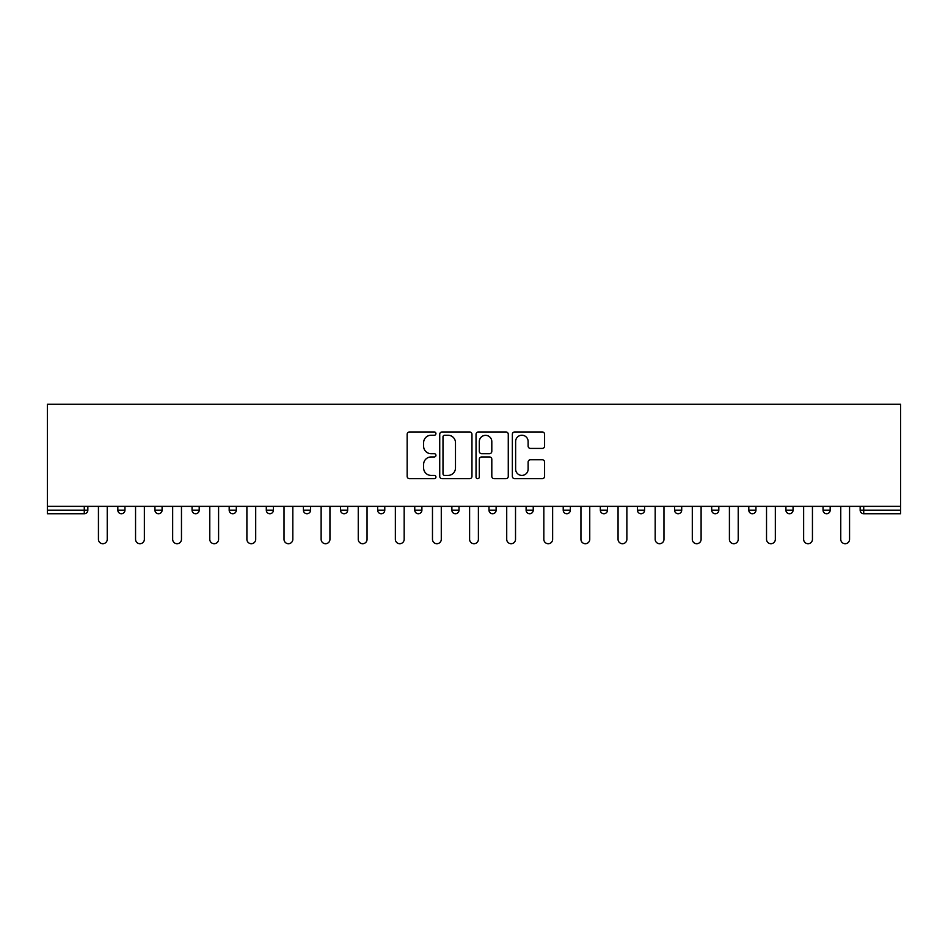 <?xml version="1.0" encoding="UTF-8"?>
<svg xmlns="http://www.w3.org/2000/svg" width="948" height="948" viewBox="0 0 948 948"><rect width="100%" height="100%" fill="white"/><g stroke="black" fill="none" stroke-linecap="round" stroke-linejoin="round"><path stroke-width="1.42" d="M435.938 433.603A1.635 1.635 0 0 0 434.303 431.968L409.489 431.968A2.334 2.334 0 0 0 407.154 434.303L407.154 476.346A2.334 2.334 0 0 0 409.489 478.681L434.303 478.681A1.635 1.635 0 0 0 435.938 477.045A1.635 1.635 0 0 0 434.303 475.41L431.091 475.41A7.477 7.477 0 0 1 423.614 467.933L423.614 464.425A7.477 7.477 0 0 1 431.091 456.96L434.303 456.96A1.635 1.635 0 0 0 435.938 455.324A1.635 1.635 0 0 0 434.303 453.689L431.091 453.689A7.477 7.477 0 0 1 423.614 446.212L423.614 442.716A7.477 7.477 0 0 1 431.091 435.239L434.303 435.239A1.635 1.635 0 0 0 435.938 433.603M542.256 448.428A2.334 2.334 0 0 0 544.59 446.093L544.59 434.303A2.334 2.334 0 0 0 542.256 431.968L514.693 431.968A2.334 2.334 0 0 0 512.358 434.303L512.358 476.346A2.334 2.334 0 0 0 514.693 478.681L542.256 478.681A2.334 2.334 0 0 0 544.59 476.346L544.59 462.091A2.334 2.334 0 0 0 542.256 459.756L530.453 459.756A2.334 2.334 0 0 0 528.119 462.091L528.119 469.165A6.245 6.245 0 0 1 521.874 475.41A6.245 6.245 0 0 1 515.629 469.165L515.629 441.484A6.245 6.245 0 0 1 521.874 435.239A6.245 6.245 0 0 1 528.119 441.484L528.119 446.093A2.334 2.334 0 0 0 530.453 448.428L542.256 448.428M900.6 506.362L47.4 506.362L47.4 404.286L900.6 404.286L900.6 513.733L863.723 513.733A3.567 3.567 0 0 1 860.156 510.166L860.156 506.362M471.962 434.303A2.334 2.334 0 0 0 469.616 431.968L442.064 431.968A2.334 2.334 0 0 0 439.73 434.303L439.73 476.346A2.334 2.334 0 0 0 442.064 478.681L469.616 478.681A2.334 2.334 0 0 0 471.962 476.346L471.962 434.303M478.385 431.968L505.936 431.968A2.334 2.334 0 0 1 508.27 434.303L508.27 476.346A2.334 2.334 0 0 1 505.936 478.681L494.145 478.681A2.334 2.334 0 0 1 491.811 476.346L491.811 459.294A2.334 2.334 0 0 0 489.476 456.96L481.643 456.96A2.334 2.334 0 0 0 479.309 459.294L479.309 477.045A1.635 1.635 0 0 1 477.674 478.681A1.635 1.635 0 0 1 476.038 477.045L476.038 434.303A2.334 2.334 0 0 1 478.385 431.968M84.277 513.733A3.567 3.567 0 0 0 87.844 510.166L84.277 510.166L84.277 513.733A3.567 3.567 0 0 0 87.844 510.166L87.844 506.362L87.844 510.166A3.567 3.567 0 0 1 84.277 513.733L47.4 513.733L47.4 510.166L84.277 510.166L84.277 506.362M47.4 506.362L47.4 510.166M117.825 506.362L117.825 510.166L117.825 506.362M121.391 513.733A3.567 3.567 0 0 1 117.825 510.166A3.567 3.567 0 0 0 121.391 513.733A3.567 3.567 0 0 0 124.958 510.166L124.958 506.362L124.958 510.166A3.567 3.567 0 0 1 121.391 513.733A3.567 3.567 0 0 1 117.825 510.166L124.958 510.166A3.567 3.567 0 0 1 121.391 513.733M154.939 506.362L154.939 510.166L154.939 506.362M162.084 506.362L162.084 510.166L162.084 506.362M192.053 510.166A3.567 3.567 0 0 0 195.632 513.733A3.567 3.567 0 0 0 199.198 510.166A3.567 3.567 0 0 1 195.632 513.733A3.567 3.567 0 0 0 199.198 510.166L199.198 506.362L199.198 510.166L192.053 510.166A3.567 3.567 0 0 0 195.632 513.733A3.567 3.567 0 0 1 192.053 510.166L192.053 506.362M229.179 506.362L229.179 510.166L229.179 506.362M236.313 506.362L236.313 510.166A3.567 3.567 0 0 1 232.746 513.733A3.567 3.567 0 0 1 229.179 510.166A3.567 3.567 0 0 0 232.746 513.733A3.567 3.567 0 0 0 236.313 510.166A3.567 3.567 0 0 1 232.746 513.733A3.567 3.567 0 0 1 229.179 510.166L236.313 510.166M266.293 506.362L266.293 510.166L266.293 506.362M273.427 506.362L273.427 510.166L273.427 506.362M303.407 506.362L303.407 510.166L303.407 506.362M310.541 506.362L310.541 510.166A3.567 3.567 0 0 1 306.974 513.733A3.567 3.567 0 0 1 303.407 510.166L310.541 510.166A3.567 3.567 0 0 1 306.974 513.733M340.522 506.362L340.522 510.166L340.522 506.362M347.667 506.362L347.667 510.166A3.567 3.567 0 0 1 344.088 513.733A3.567 3.567 0 0 1 340.522 510.166L347.667 510.166A3.567 3.567 0 0 1 344.088 513.733M384.781 506.362L384.781 510.166L377.636 510.166A3.567 3.567 0 0 0 381.214 513.733A3.567 3.567 0 0 1 377.636 510.166L377.636 506.362M421.896 506.362L421.896 510.166L414.762 510.166A3.567 3.567 0 0 0 418.329 513.733A3.567 3.567 0 0 1 414.762 510.166L414.762 506.362M451.876 506.362L451.876 510.166L451.876 506.362M459.01 506.362L459.01 510.166L459.01 506.362M488.99 506.362L488.99 510.166L488.99 506.362M496.124 506.362L496.124 510.166L496.124 506.362M526.104 506.362L526.104 510.166L526.104 506.362M533.238 506.362L533.238 510.166L533.238 506.362M563.219 506.362L563.219 510.166L563.219 506.362M570.364 506.362L570.364 510.166L570.364 506.362M607.478 506.362L607.478 510.166A3.567 3.567 0 0 1 603.912 513.733A3.567 3.567 0 0 1 600.333 510.166L600.333 506.362M644.593 506.362L644.593 510.166A3.567 3.567 0 0 1 641.026 513.733A3.567 3.567 0 0 1 637.459 510.166L637.459 506.362M681.707 506.362L681.707 510.166A3.567 3.567 0 0 1 678.14 513.733A3.567 3.567 0 0 1 674.573 510.166L674.573 506.362M718.821 506.362L718.821 510.166A3.567 3.567 0 0 1 715.254 513.733A3.567 3.567 0 0 1 711.687 510.166L711.687 506.362M752.368 513.733A3.567 3.567 0 0 0 755.947 510.166L755.947 506.362L755.947 510.166A3.567 3.567 0 0 1 752.368 513.733A3.567 3.567 0 0 1 748.802 510.166L748.802 506.362M793.061 506.362L793.061 510.166A3.567 3.567 0 0 1 789.494 513.733A3.567 3.567 0 0 1 785.916 510.166L785.916 506.362M823.042 506.362L823.042 510.166L823.042 506.362M830.175 506.362L830.175 510.166A3.567 3.567 0 0 1 826.609 513.733A3.567 3.567 0 0 1 823.042 510.166L830.175 510.166A3.567 3.567 0 0 1 826.609 513.733M158.506 513.733A3.567 3.567 0 0 1 154.939 510.166A3.567 3.567 0 0 0 158.506 513.733A3.567 3.567 0 0 0 162.084 510.166A3.567 3.567 0 0 1 158.506 513.733A3.567 3.567 0 0 1 154.939 510.166L162.084 510.166A3.567 3.567 0 0 1 158.506 513.733M269.86 513.733A3.567 3.567 0 0 1 266.293 510.166A3.567 3.567 0 0 0 269.86 513.733A3.567 3.567 0 0 0 273.427 510.166A3.567 3.567 0 0 1 269.86 513.733A3.567 3.567 0 0 1 266.293 510.166L273.427 510.166A3.567 3.567 0 0 1 269.86 513.733M381.214 513.733A3.567 3.567 0 0 0 384.781 510.166A3.567 3.567 0 0 1 381.214 513.733A3.567 3.567 0 0 1 377.636 510.166M418.329 513.733A3.567 3.567 0 0 0 421.896 510.166A3.567 3.567 0 0 1 418.329 513.733A3.567 3.567 0 0 1 414.762 510.166M455.443 513.733A3.567 3.567 0 0 1 451.876 510.166A3.567 3.567 0 0 0 455.443 513.733A3.567 3.567 0 0 0 459.01 510.166A3.567 3.567 0 0 1 455.443 513.733A3.567 3.567 0 0 1 451.876 510.166L459.01 510.166A3.567 3.567 0 0 1 455.443 513.733M492.557 513.733A3.567 3.567 0 0 1 488.99 510.166L496.124 510.166A3.567 3.567 0 0 1 492.557 513.733A3.567 3.567 0 0 0 496.124 510.166M529.671 513.733A3.567 3.567 0 0 1 526.104 510.166L533.238 510.166A3.567 3.567 0 0 1 529.671 513.733A3.567 3.567 0 0 0 533.238 510.166A3.567 3.567 0 0 1 529.671 513.733M566.786 513.733A3.567 3.567 0 0 1 563.219 510.166A3.567 3.567 0 0 0 566.786 513.733A3.567 3.567 0 0 0 570.364 510.166A3.567 3.567 0 0 1 566.786 513.733A3.567 3.567 0 0 1 563.219 510.166L570.364 510.166M444.636 435.239A1.635 1.635 0 0 0 443 436.874L443 473.775A1.635 1.635 0 0 0 444.636 475.41L448.013 475.41A7.477 7.477 0 0 0 455.49 467.933L455.49 442.716A7.477 7.477 0 0 0 448.013 435.239L444.636 435.239M491.811 441.602A6.245 6.245 0 0 0 485.566 435.357A6.245 6.245 0 0 0 479.309 441.602L479.309 451.355A2.334 2.334 0 0 0 481.643 453.689L489.476 453.689A2.334 2.334 0 0 0 491.811 451.355L491.811 441.602M98.438 506.362L98.438 539.305A4.396 4.396 0 0 0 102.834 543.714A4.396 4.396 0 0 0 107.243 539.305L107.243 506.362M135.552 506.362L135.552 539.305A4.396 4.396 0 0 0 139.948 543.714A4.396 4.396 0 0 0 144.357 539.305L144.357 506.362M172.666 506.362L172.666 539.305A4.396 4.396 0 0 0 177.075 543.714A4.396 4.396 0 0 0 181.471 539.305L181.471 506.362M209.781 506.362L209.781 539.305A4.396 4.396 0 0 0 214.189 543.714A4.396 4.396 0 0 0 218.585 539.305L218.585 506.362M246.895 506.362L246.895 539.305A4.396 4.396 0 0 0 251.303 543.714A4.396 4.396 0 0 0 255.699 539.305L255.699 506.362M284.021 506.362L284.021 539.305A4.396 4.396 0 0 0 288.417 543.714A4.396 4.396 0 0 0 292.825 539.305L292.825 506.362M321.135 506.362L321.135 539.305A4.396 4.396 0 0 0 325.531 543.714A4.396 4.396 0 0 0 329.94 539.305L329.94 506.362M358.249 506.362L358.249 539.305A4.396 4.396 0 0 0 362.646 543.714A4.396 4.396 0 0 0 367.054 539.305L367.054 506.362M395.363 506.362L395.363 539.305A4.396 4.396 0 0 0 399.772 543.714A4.396 4.396 0 0 0 404.168 539.305L404.168 506.362M432.478 506.362L432.478 539.305A4.396 4.396 0 0 0 436.886 543.714A4.396 4.396 0 0 0 441.282 539.305L441.282 506.362M469.604 506.362L469.604 539.305A4.396 4.396 0 0 0 474 543.714A4.396 4.396 0 0 0 478.396 539.305L478.396 506.362M506.718 506.362L506.718 539.305A4.396 4.396 0 0 0 511.114 543.714A4.396 4.396 0 0 0 515.522 539.305L515.522 506.362M543.832 506.362L543.832 539.305A4.396 4.396 0 0 0 548.228 543.714A4.396 4.396 0 0 0 552.637 539.305L552.637 506.362M580.946 506.362L580.946 539.305A4.396 4.396 0 0 0 585.354 543.714A4.396 4.396 0 0 0 589.751 539.305L589.751 506.362M618.06 506.362L618.06 539.305A4.396 4.396 0 0 0 622.469 543.714A4.396 4.396 0 0 0 626.865 539.305L626.865 506.362M655.175 506.362L655.175 539.305A4.396 4.396 0 0 0 659.583 543.714A4.396 4.396 0 0 0 663.979 539.305L663.979 506.362M692.301 506.362L692.301 539.305A4.396 4.396 0 0 0 696.697 543.714A4.396 4.396 0 0 0 701.105 539.305L701.105 506.362M729.415 506.362L729.415 539.305A4.396 4.396 0 0 0 733.811 543.714A4.396 4.396 0 0 0 738.219 539.305L738.219 506.362M766.529 506.362L766.529 539.305A4.396 4.396 0 0 0 770.925 543.714A4.396 4.396 0 0 0 775.334 539.305L775.334 506.362M803.643 506.362L803.643 539.305A4.396 4.396 0 0 0 808.052 543.714A4.396 4.396 0 0 0 812.448 539.305L812.448 506.362M840.758 506.362L840.758 539.305A4.396 4.396 0 0 0 845.166 543.714A4.396 4.396 0 0 0 849.562 539.305L849.562 506.362M863.723 506.362L863.723 510.166L900.6 510.166M860.156 510.166L863.723 510.166L863.723 513.733M603.912 513.733A3.567 3.567 0 0 0 607.478 510.166L600.333 510.166M641.026 513.733A3.567 3.567 0 0 0 644.593 510.166L637.459 510.166M678.14 513.733A3.567 3.567 0 0 0 681.707 510.166L674.573 510.166M715.254 513.733A3.567 3.567 0 0 0 718.821 510.166L711.687 510.166M755.947 510.166L748.802 510.166M789.494 513.733A3.567 3.567 0 0 0 793.061 510.166L785.916 510.166"/></g></svg>
